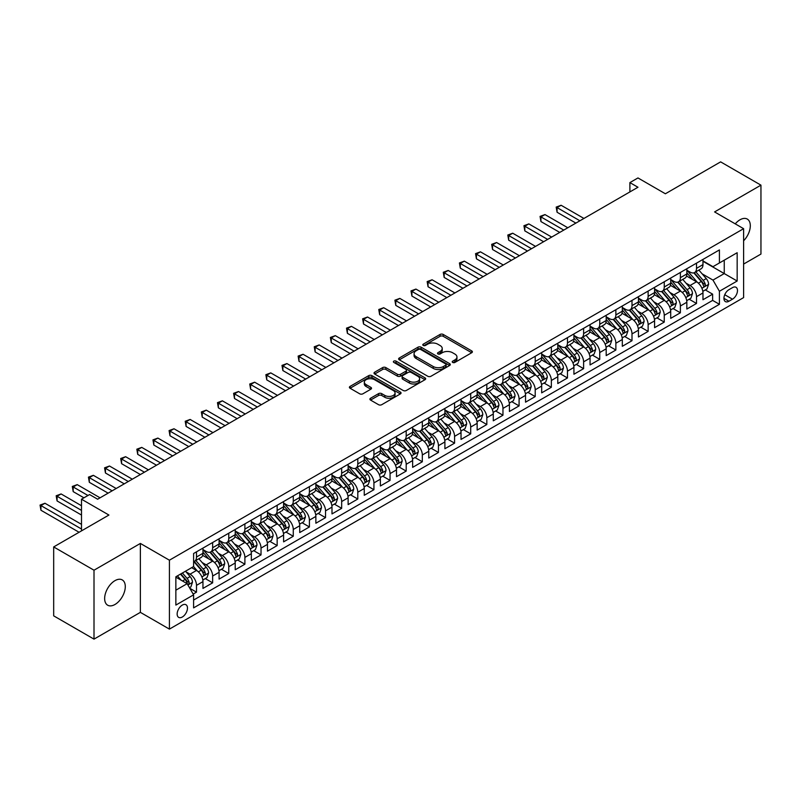 <?xml version="1.0" encoding="UTF-8"?>
<svg xmlns="http://www.w3.org/2000/svg" width="801" height="801" viewBox="0 0 801 801"><rect width="100%" height="100%" fill="white"/><g stroke="black" fill="none" stroke-linecap="round" stroke-linejoin="round"><path stroke-width="1.2" d="M452.685 362.442A1.572 0.901 0 0 0 454.898 362.442L471.719 352.73A2.243 1.292 0 0 0 472.38 351.809A2.243 1.292 0 0 0 471.719 350.898L443.223 334.448A2.243 1.292 0 0 0 440.059 334.448L423.238 344.16A1.572 0.901 0 0 0 422.778 344.8A1.572 0.901 0 0 0 423.238 345.441A1.572 0.901 0 0 0 425.451 345.441L427.634 344.18A7.169 4.135 0 0 1 437.767 344.18L440.139 345.551A7.169 4.135 0 0 1 442.232 348.475A7.169 4.135 0 0 1 440.139 351.399L437.957 352.66A1.572 0.901 0 0 0 437.496 353.301A1.572 0.901 0 0 0 437.957 353.942A1.572 0.901 0 0 0 440.18 353.942L442.352 352.68A7.169 4.135 0 0 1 452.485 352.68L454.858 354.052A7.169 4.135 0 0 1 456.96 356.976A7.169 4.135 0 0 1 454.858 359.899L452.685 361.161A1.572 0.901 0 0 0 452.225 361.802A1.572 0.901 0 0 0 452.685 362.442L452.685 361.161M114.974 604.485A14.598 8.431 120 0 0 124.505 591.619A14.598 8.431 120 0 0 122.273 579.924A14.598 8.431 120 0 0 114.974 580.645A14.598 8.431 120 0 0 105.432 593.511A14.598 8.431 120 0 0 107.674 605.206A14.598 8.431 120 0 0 114.974 604.485M743.608 240.781A14.598 8.431 120 0 0 747.283 219.073A14.598 8.431 120 0 0 739.984 219.794A14.598 8.431 120 0 0 735.248 223.859M182.308 617.01A7.299 4.215 120 0 0 187.084 610.572A7.299 4.215 120 0 0 185.962 604.725A7.299 4.215 120 0 0 182.308 605.085A7.299 4.215 120 0 0 177.542 611.523A7.299 4.215 120 0 0 178.663 617.371A7.299 4.215 120 0 0 182.308 617.01M370.553 398.247A2.243 1.292 0 0 0 369.902 399.158A2.243 1.292 0 0 0 370.553 400.079L378.553 404.695A2.243 1.292 0 0 0 381.717 404.695L400.4 393.902A2.243 1.292 0 0 0 401.051 392.991A2.243 1.292 0 0 0 400.4 392.079L371.904 375.629A2.243 1.292 0 0 0 368.73 375.629L350.057 386.412A2.243 1.292 0 0 0 349.396 387.324A2.243 1.292 0 0 0 350.057 388.235L359.709 393.812A2.243 1.292 0 0 0 362.873 393.812L370.873 389.196A2.243 1.292 0 0 0 371.524 388.285A2.243 1.292 0 0 0 370.873 387.374L366.087 384.61A5.987 3.454 0 0 1 364.325 382.157A5.987 3.454 0 0 1 368.029 378.963A5.987 3.454 0 0 1 374.548 379.714L393.311 390.548A5.987 3.454 0 0 1 395.063 392.991A5.987 3.454 0 0 1 391.369 396.185A5.987 3.454 0 0 1 384.84 395.434L381.717 393.631A2.243 1.292 0 0 0 378.553 393.631L370.553 398.247L370.553 400.079L378.553 395.494L378.553 393.631M743.608 264.08L760.95 254.067L760.95 185.151L720.63 161.872L665.381 193.772L637.966 177.942L629.896 182.598L637.966 187.254L97.632 499.213L89.572 494.557L81.502 499.213L81.502 530.873M94.007 570.212L94.007 639.128L140.375 612.354L140.375 543.438L94.007 570.212L53.677 546.933L108.926 515.043L81.502 499.213M140.375 543.438L169.411 560.199L743.608 228.685L743.608 297.602L169.411 629.115L169.411 560.199M760.95 185.151L714.582 211.925L743.608 228.685M427.784 376.27A2.243 1.292 0 0 0 430.958 376.27L449.631 365.476A2.243 1.292 0 0 0 450.292 364.565A2.243 1.292 0 0 0 449.631 363.654L421.136 347.193A2.243 1.292 0 0 0 417.972 347.193L399.288 357.987A2.243 1.292 0 0 0 398.638 358.898A2.243 1.292 0 0 0 399.288 359.809L427.784 376.27M394.452 362.783A1.572 0.901 0 0 1 396.044 363.003L396.044 361.141L425.021 377.862A2.243 1.292 0 0 1 425.671 378.783A2.243 1.292 0 0 1 425.021 379.694L406.337 390.477A2.243 1.292 0 0 1 403.173 390.477L374.668 374.027L374.668 372.195A2.243 1.292 0 0 0 374.017 373.116A2.243 1.292 0 0 0 374.668 374.027M374.668 372.195L382.668 367.579A2.243 1.292 0 0 1 385.832 367.579L397.386 374.257A2.243 1.292 0 0 0 400.56 374.257L405.857 371.193A2.243 1.292 0 0 0 406.518 370.282A2.243 1.292 0 0 0 405.857 369.361L393.832 362.412A1.572 0.901 0 0 1 393.371 361.782A1.572 0.901 0 0 1 394.332 360.941A1.572 0.901 0 0 1 396.044 361.141M94.007 639.128L53.677 615.849L53.677 546.933M193.161 594.082L196.505 592.149L189.807 588.284M186.002 571.834L190.057 574.177A9.121 5.267 60 0 1 196.505 585.351L202.953 581.626L202.953 588.425L212.635 582.838L205.296 578.592M202.132 562.522L206.177 564.855A9.121 5.267 60 0 1 212.635 576.039L219.084 572.314L219.084 579.103L228.766 573.516L221.426 569.281M218.262 553.211L222.308 555.544A9.121 5.267 60 0 1 228.766 566.728L235.214 562.993L235.214 569.791L244.896 564.204L237.557 559.969M234.393 543.899L238.438 546.232A9.121 5.267 60 0 1 244.896 557.406L251.344 553.681L251.344 560.48L261.026 554.893L253.687 550.657M250.523 534.587L254.568 536.92A9.121 5.267 60 0 1 261.026 548.094L267.474 544.37L267.474 551.168L277.156 545.581L269.817 541.346M266.653 525.276L270.698 527.609A9.121 5.267 60 0 1 277.156 538.783L283.604 535.058L283.604 541.856L293.276 536.269L285.937 532.034M282.783 515.964L286.828 518.297A9.121 5.267 60 0 1 293.276 529.471L299.734 525.746L299.734 532.545L309.406 526.958L302.067 522.723M298.913 506.653L302.958 508.985A9.121 5.267 60 0 1 309.406 520.159L315.864 516.435L315.864 523.233L325.536 517.646L318.197 513.411M315.033 497.341L319.088 499.674A9.121 5.267 60 0 1 325.536 510.848L331.994 507.123L331.994 513.922L341.667 508.335L334.327 504.099M331.163 488.029L335.219 490.362A9.121 5.267 60 0 1 341.667 501.536L348.125 497.811L348.125 504.61L357.797 499.023L350.458 494.788M347.294 478.708L351.349 481.051A9.121 5.267 60 0 1 357.797 492.225L364.245 488.5L364.245 495.298L373.927 489.711L366.588 485.476M363.424 469.396L367.479 471.739A9.121 5.267 60 0 1 373.927 482.913L380.375 479.188L380.375 485.987L390.057 480.4L382.718 476.164M379.554 460.084L383.609 462.427A9.121 5.267 60 0 1 390.057 473.601L396.505 469.877L396.505 476.675L406.187 471.088L398.848 466.853M395.684 450.773L399.729 453.116A9.121 5.267 60 0 1 406.187 464.29L412.635 460.565L412.635 467.363L422.317 461.776L414.978 457.541M411.814 441.461L415.859 443.804A9.121 5.267 60 0 1 422.317 454.978L428.765 451.253L428.765 458.052L438.447 452.465L431.108 448.23M427.944 432.15L431.989 434.492A9.121 5.267 60 0 1 438.447 445.666L444.895 441.942L444.895 448.74L454.578 443.153L447.238 438.918M444.074 422.838L448.119 425.181A9.121 5.267 60 0 1 454.578 436.355L461.026 432.63L461.026 439.429L470.708 433.842L463.368 429.596M460.205 413.526L464.25 415.869A9.121 5.267 60 0 1 470.708 427.043L477.156 423.318L477.156 430.117L486.828 424.53L479.489 420.285M476.335 404.215L480.38 406.558A9.121 5.267 60 0 1 486.828 417.732L493.286 414.007L493.286 420.805L502.958 415.218L495.619 410.973M492.465 394.903L496.51 397.236A9.121 5.267 60 0 1 502.958 408.42L509.416 404.695L509.416 411.484L519.088 405.897L511.749 401.661M508.585 385.591L512.64 387.924A9.121 5.267 60 0 1 519.088 399.108L525.546 395.374L525.546 402.172L535.218 396.585L527.879 392.35M524.715 376.28L528.77 378.613A9.121 5.267 60 0 1 535.218 389.787L541.676 386.062L541.676 392.86L551.348 387.273L544.009 383.038M540.845 366.968L544.9 369.301A9.121 5.267 60 0 1 551.348 380.475L557.796 376.75L557.796 383.549L567.478 377.962L560.139 373.727M556.975 357.657L561.03 359.989A9.121 5.267 60 0 1 567.478 371.163L573.927 367.439L573.927 374.237L583.609 368.65L576.269 364.415M573.105 348.345L577.161 350.678A9.121 5.267 60 0 1 583.609 361.852L590.057 358.127L590.057 364.926L599.739 359.339L592.4 355.103M589.236 339.033L593.291 341.366A9.121 5.267 60 0 1 599.739 352.54L606.187 348.815L606.187 355.614L615.869 350.027L608.53 345.792M605.366 329.722L609.411 332.055A9.121 5.267 60 0 1 615.869 343.228L622.317 339.504L622.317 346.302L631.999 340.715L624.66 336.48M621.496 320.41L625.541 322.743A9.121 5.267 60 0 1 631.999 333.917L638.447 330.192L638.447 336.991L648.129 331.404L640.79 327.168M637.626 311.088L641.671 313.431A9.121 5.267 60 0 1 648.129 324.605L654.577 320.881L654.577 327.679L664.259 322.092L656.92 317.857M653.756 301.777L657.801 304.12A9.121 5.267 60 0 1 664.259 315.294L670.707 311.569L670.707 318.367L680.379 312.78L673.04 308.545M669.886 292.465L673.931 294.808A9.121 5.267 60 0 1 680.379 305.982L686.837 302.257L686.837 309.056L696.51 303.469L696.51 296.67A9.121 5.267 -120 0 0 690.062 285.496L686.016 283.154M689.17 299.234L696.51 303.469M202.953 581.626A9.121 5.267 -120 0 0 196.505 570.452L191.669 567.649M219.084 572.314A9.121 5.267 -120 0 0 212.635 561.131L202.663 555.373M235.214 562.993A9.121 5.267 -120 0 0 228.766 551.819L218.793 546.062M251.344 553.681A9.121 5.267 -120 0 0 244.896 542.507L234.913 536.75M267.474 544.37A9.121 5.267 -120 0 0 261.026 533.196L251.043 527.438M283.604 535.058A9.121 5.267 -120 0 0 277.156 523.884L267.174 518.127M299.734 525.746A9.121 5.267 -120 0 0 293.276 514.572L283.304 508.815M315.864 516.435A9.121 5.267 -120 0 0 309.406 505.261L299.434 499.504M331.994 507.123A9.121 5.267 -120 0 0 325.536 495.949L315.564 490.192M348.125 497.811A9.121 5.267 -120 0 0 341.667 486.638L331.694 480.88M364.245 488.5A9.121 5.267 -120 0 0 357.797 477.326L347.824 471.569M380.375 479.188A9.121 5.267 -120 0 0 373.927 468.014L363.954 462.257M396.505 469.877A9.121 5.267 -120 0 0 390.057 458.703L380.085 452.945M412.635 460.565A9.121 5.267 -120 0 0 406.187 449.391L396.215 443.634M428.765 451.253A9.121 5.267 -120 0 0 422.317 440.079L412.345 434.322M444.895 441.942A9.121 5.267 -120 0 0 438.447 430.768L428.465 425.011M461.026 432.63A9.121 5.267 -120 0 0 454.578 421.456L444.595 415.689M477.156 423.318A9.121 5.267 -120 0 0 470.708 412.145L460.725 406.377M493.286 414.007A9.121 5.267 -120 0 0 486.828 402.833L476.855 397.066M509.416 404.695A9.121 5.267 -120 0 0 502.958 393.511L492.985 387.754M525.546 395.374A9.121 5.267 -120 0 0 519.088 384.2L509.116 378.442M541.676 386.062A9.121 5.267 -120 0 0 535.218 374.888L525.246 369.131M557.796 376.75A9.121 5.267 -120 0 0 551.348 365.576L541.376 359.819M573.927 367.439A9.121 5.267 -120 0 0 567.478 356.265L557.506 350.508M590.057 358.127A9.121 5.267 -120 0 0 583.609 346.953L573.636 341.196M606.187 348.815A9.121 5.267 -120 0 0 599.739 337.642L589.766 331.884M622.317 339.504A9.121 5.267 -120 0 0 615.869 328.33L605.896 322.573M638.447 330.192A9.121 5.267 -120 0 0 631.999 319.018L622.017 313.261M654.577 320.881A9.121 5.267 -120 0 0 648.129 309.707L638.147 303.949M670.707 311.569A9.121 5.267 -120 0 0 664.259 300.395L654.277 294.638M686.837 302.257A9.121 5.267 -120 0 0 680.379 291.083L670.407 285.326M732.484 287.639L728.93 289.682A7.069 4.085 120 0 0 724.314 295.919A7.069 4.085 120 0 0 725.396 301.587A7.069 4.085 120 0 0 728.93 301.236L732.484 299.184A7.069 4.085 120 0 0 737.1 292.956A7.069 4.085 120 0 0 736.019 287.289A7.069 4.085 120 0 0 732.484 287.639M175.86 590.187L187.154 583.669L193.602 594.843L193.602 607.879L719.418 304.31L719.418 291.264L712.97 280.09L702.137 273.842M193.602 594.843L175.86 605.085L175.86 576.78L193.602 566.537L193.602 553.501L719.418 249.922L719.418 262.958L737.16 252.715L737.16 281.021L719.418 291.264M202.953 549.586L206.177 551.448A9.121 5.267 60 0 0 210.743 551.899L217.191 548.174A9.121 5.267 -120 0 0 219.084 543.999L219.084 538.783M219.084 540.274L222.308 542.137A9.121 5.267 60 0 0 226.873 542.587L233.321 538.863A9.121 5.267 -120 0 0 235.214 534.688L235.214 529.471M235.214 530.963L238.438 532.825A9.121 5.267 60 0 0 243.003 533.276L249.451 529.551A9.121 5.267 -120 0 0 251.344 525.376L251.344 520.159M251.344 521.651L254.568 523.514A9.121 5.267 60 0 0 259.134 523.964L265.582 520.239A9.121 5.267 -120 0 0 267.474 516.064L267.474 510.848M267.474 512.34L270.698 514.202A9.121 5.267 60 0 0 275.264 514.653L281.712 510.928A9.121 5.267 -120 0 0 283.604 506.753L283.604 501.536M283.604 503.028L286.828 504.89A9.121 5.267 60 0 0 291.394 505.341L297.842 501.616A9.121 5.267 -120 0 0 299.734 497.441L299.734 492.225M299.734 493.716L302.958 495.579A9.121 5.267 60 0 0 307.524 496.029L313.972 492.305A9.121 5.267 -120 0 0 315.864 488.129L315.864 482.913M315.864 484.405L319.088 486.267A9.121 5.267 60 0 0 323.654 486.718L330.102 482.993A9.121 5.267 -120 0 0 331.994 478.818L331.994 473.601M331.994 475.093L335.219 476.955A9.121 5.267 60 0 0 339.774 477.406L346.232 473.681A9.121 5.267 -120 0 0 348.125 469.506L348.125 464.29M348.125 465.781L351.349 467.644A9.121 5.267 60 0 0 355.904 468.094L362.362 464.37A9.121 5.267 -120 0 0 364.245 460.195L364.245 454.978M364.245 456.47L367.479 458.332A9.121 5.267 60 0 0 372.034 458.783L378.493 455.058A9.121 5.267 -120 0 0 380.375 450.883L380.375 445.666M380.375 447.158L383.609 449.021A9.121 5.267 60 0 0 388.165 449.471L394.623 445.746A9.121 5.267 -120 0 0 396.505 441.571L396.505 436.355M396.505 437.847L399.729 439.709A9.121 5.267 60 0 0 404.295 440.16L410.743 436.435A9.121 5.267 -120 0 0 412.635 432.25L412.635 427.043M412.635 428.525L415.859 430.387A9.121 5.267 60 0 0 420.425 430.848L426.873 427.123A9.121 5.267 -120 0 0 428.765 422.938L428.765 417.732M428.765 419.213L431.989 421.076A9.121 5.267 60 0 0 436.555 421.536L443.003 417.812A9.121 5.267 -120 0 0 444.895 413.626L444.895 408.42M444.895 409.902L448.119 411.764A9.121 5.267 60 0 0 452.685 412.215L459.133 408.49A9.121 5.267 -120 0 0 461.026 404.315L461.026 399.098M461.026 400.59L464.25 402.452A9.121 5.267 60 0 0 468.815 402.903L475.263 399.178A9.121 5.267 -120 0 0 477.156 395.003L477.156 389.787M477.156 391.278L480.38 393.141A9.121 5.267 60 0 0 484.945 393.591L491.393 389.867A9.121 5.267 -120 0 0 493.286 385.692L493.286 380.475M493.286 381.967L496.51 383.829A9.121 5.267 60 0 0 501.076 384.28L507.524 380.555A9.121 5.267 -120 0 0 509.416 376.38L509.416 371.163M509.416 372.655L512.64 374.518A9.121 5.267 60 0 0 517.206 374.968L523.654 371.243A9.121 5.267 -120 0 0 525.546 367.068L525.546 361.852M525.546 363.344L528.77 365.206A9.121 5.267 60 0 0 533.326 365.656L539.784 361.932A9.121 5.267 -120 0 0 541.676 357.757L541.676 352.54M541.676 354.032L544.9 355.894A9.121 5.267 60 0 0 549.456 356.345L555.914 352.62A9.121 5.267 -120 0 0 557.796 348.445L557.796 343.228M557.796 344.72L561.03 346.583A9.121 5.267 60 0 0 565.586 347.033L572.044 343.309A9.121 5.267 -120 0 0 573.927 339.133L573.927 333.917M573.927 335.409L577.161 337.271A9.121 5.267 60 0 0 581.716 337.722L588.174 333.997A9.121 5.267 -120 0 0 590.057 329.822L590.057 324.605M590.057 326.097L593.291 327.959A9.121 5.267 60 0 0 597.846 328.41L604.304 324.685A9.121 5.267 -120 0 0 606.187 320.51L606.187 315.294M606.187 316.785L609.411 318.648A9.121 5.267 60 0 0 613.977 319.098L620.425 315.374A9.121 5.267 -120 0 0 622.317 311.199L622.317 305.982M622.317 307.474L625.541 309.336A9.121 5.267 60 0 0 630.107 309.787L636.555 306.062A9.121 5.267 -120 0 0 638.447 301.887L638.447 296.67M638.447 298.162L641.671 300.025A9.121 5.267 60 0 0 646.237 300.475L652.685 296.75A9.121 5.267 -120 0 0 654.577 292.575L654.577 287.359M654.577 288.851L657.801 290.713A9.121 5.267 60 0 0 662.367 291.163L668.815 287.439A9.121 5.267 -120 0 0 670.707 283.264L670.707 278.047M670.707 279.539L673.931 281.401A9.121 5.267 60 0 0 678.497 281.852L684.945 278.127A9.121 5.267 -120 0 0 686.837 273.952L686.837 268.735M193.602 600.059L712.64 300.395L712.64 294.157L702.968 299.744L702.968 292.946A9.121 5.267 -120 0 0 696.51 281.772L686.537 276.015M686.837 270.227L690.062 272.09A9.121 5.267 -120 0 0 694.627 272.54A9.121 5.267 -120 0 0 696.51 268.355L696.51 263.149M694.627 272.54L701.075 268.816A9.121 5.267 -120 0 0 702.968 264.63L702.968 259.424M196.505 551.819L196.505 557.035A9.121 5.267 60 0 1 194.613 561.211A9.121 5.267 60 0 1 193.602 561.581M194.613 561.211L201.071 557.486A9.121 5.267 -120 0 0 202.953 553.311L202.953 548.094M212.635 542.507L212.635 547.724A9.121 5.267 60 0 1 210.743 551.899M228.766 533.196L228.766 538.412A9.121 5.267 60 0 1 226.873 542.587M244.896 523.884L244.896 529.101A9.121 5.267 60 0 1 243.003 533.276M261.026 514.572L261.026 519.789A9.121 5.267 60 0 1 259.134 523.964M277.156 505.261L277.156 510.477A9.121 5.267 60 0 1 275.264 514.653M293.276 495.949L293.276 501.166A9.121 5.267 60 0 1 291.394 505.341M309.406 486.638L309.406 491.854A9.121 5.267 60 0 1 307.524 496.029M325.536 477.326L325.536 482.542A9.121 5.267 60 0 1 323.654 486.718M341.667 468.014L341.667 473.231A9.121 5.267 60 0 1 339.774 477.406M357.797 458.703L357.797 463.919A9.121 5.267 60 0 1 355.904 468.094M373.927 449.391L373.927 454.608A9.121 5.267 60 0 1 372.034 458.783M390.057 440.079L390.057 445.296A9.121 5.267 60 0 1 388.165 449.471M406.187 430.768L406.187 435.974A9.121 5.267 60 0 1 404.295 440.16M422.317 421.456L422.317 426.663A9.121 5.267 60 0 1 420.425 430.848M438.447 412.145L438.447 417.351A9.121 5.267 60 0 1 436.555 421.536M454.578 402.823L454.578 408.039A9.121 5.267 60 0 1 452.685 412.215M470.708 393.511L470.708 398.728A9.121 5.267 60 0 1 468.815 402.903M486.828 384.2L486.828 389.416A9.121 5.267 60 0 1 484.945 393.591M502.958 374.888L502.958 380.105A9.121 5.267 60 0 1 501.076 384.28M519.088 365.576L519.088 370.793A9.121 5.267 60 0 1 517.206 374.968M535.218 356.265L535.218 361.481A9.121 5.267 60 0 1 533.326 365.656M551.348 346.953L551.348 352.17A9.121 5.267 60 0 1 549.456 356.345M567.478 337.642L567.478 342.858A9.121 5.267 60 0 1 565.586 347.033M583.609 328.33L583.609 333.546A9.121 5.267 60 0 1 581.716 337.722M599.739 319.018L599.739 324.235A9.121 5.267 60 0 1 597.846 328.41M615.869 309.707L615.869 314.923A9.121 5.267 60 0 1 613.977 319.098M631.999 300.395L631.999 305.612A9.121 5.267 60 0 1 630.107 309.787M648.129 291.083L648.129 296.3A9.121 5.267 60 0 1 646.237 300.475M664.259 281.772L664.259 286.988A9.121 5.267 60 0 1 662.367 291.163M680.379 272.46L680.379 277.677A9.121 5.267 60 0 1 678.497 281.852M680.379 305.982L680.379 312.78M664.259 315.294L664.259 322.092M648.129 324.605L648.129 331.404M631.999 333.917L631.999 340.715M615.869 343.228L615.869 350.027M599.739 352.54L599.739 359.339M583.609 361.852L583.609 368.65M567.478 371.163L567.478 377.962M551.348 380.475L551.348 387.273M535.218 389.787L535.218 396.585M519.088 399.108L519.088 405.897M502.958 408.42L502.958 415.218M486.828 417.732L486.828 424.53M470.708 427.043L470.708 433.842M454.578 436.355L454.578 443.153M438.447 445.666L438.447 452.465M422.317 454.978L422.317 461.776M406.187 464.29L406.187 471.088M390.057 473.601L390.057 480.4M373.927 482.913L373.927 489.711M357.797 492.225L357.797 499.023M341.667 501.536L341.667 508.335M325.536 510.848L325.536 517.646M309.406 520.159L309.406 526.958M293.276 529.471L293.276 536.269M277.156 538.783L277.156 545.581M261.026 548.094L261.026 554.893M244.896 557.406L244.896 564.204M228.766 566.728L228.766 573.516M212.635 576.039L212.635 582.838M196.505 585.351L196.505 592.149M187.154 583.669L175.86 577.151M712.97 280.09L724.254 273.572L724.254 260.165L737.16 252.715M702.968 261.286L737.16 281.021M702.968 260.906L712.97 266.683L719.418 262.958M140.375 612.354L169.411 629.115M629.896 182.598L629.896 191.91M705.301 289.922L712.64 294.157M712.64 300.395L719.418 304.31M453.306 362.663L454.858 361.762A7.169 4.135 0 0 0 456.96 358.838L456.96 356.976M442.232 348.475L442.232 350.337A7.169 4.135 0 0 1 440.139 353.261L438.588 354.162M471.689 352.74L443.223 336.31A2.243 1.292 0 0 0 440.059 336.31L423.859 345.662M449.601 365.496L421.136 349.056A2.243 1.292 0 0 0 417.972 349.056L399.319 359.829M445.676 365.206A1.572 0.901 0 0 0 446.137 364.565A1.572 0.901 0 0 0 445.676 363.924L420.665 349.486A1.572 0.901 0 0 0 418.442 349.486L416.15 350.808A7.169 4.135 0 0 0 414.057 353.732A7.169 4.135 0 0 0 416.15 356.655L433.251 366.528A7.169 4.135 0 0 0 443.384 366.528L445.676 365.206L445.676 367.068A1.572 0.901 0 0 0 446.137 366.427L446.137 364.565M414.057 353.732L414.057 355.594A7.169 4.135 0 0 0 416.15 358.518L416.15 356.655M445.676 367.068L443.384 368.39A7.169 4.135 0 0 1 433.251 368.39L416.15 358.518M374.698 374.047L382.668 369.441L382.668 367.579M406.518 370.282L406.518 372.145A2.243 1.292 0 0 1 405.857 373.056L400.56 376.12A2.243 1.292 0 0 1 397.386 376.12L385.832 369.441A2.243 1.292 0 0 0 382.668 369.441M396.044 363.003L424.991 379.714M409.381 381.176A5.987 3.454 0 0 0 415.909 381.927A5.987 3.454 0 0 0 419.604 378.733A5.987 3.454 0 0 0 417.852 376.29L411.243 372.475A2.243 1.292 0 0 0 408.079 372.475L402.773 375.529A2.243 1.292 0 0 0 402.122 376.45A2.243 1.292 0 0 0 402.773 377.361L409.381 381.176L409.381 383.038A5.987 3.454 0 0 0 415.909 383.789A5.987 3.454 0 0 0 419.604 380.595L419.604 378.733M402.122 376.45L402.122 378.312A2.243 1.292 0 0 0 402.773 379.223L402.773 377.361M409.381 383.038L402.773 379.223M395.063 392.991L395.063 394.853A5.987 3.454 0 0 1 391.369 398.047A5.987 3.454 0 0 1 384.84 397.296L381.717 395.494A2.243 1.292 0 0 0 378.553 395.494M364.325 382.157L364.325 384.019A5.987 3.454 0 0 0 366.087 386.472L366.087 384.61M370.843 389.216L366.087 386.472M400.37 393.922L371.904 377.491A2.243 1.292 0 0 0 368.73 377.491L350.087 388.255M702.827 291.344L706.993 288.941L708.605 284.285A6.048 3.494 -120 0 0 706.252 278.608L698.883 270.077M697.411 282.363L688.67 272.24A17.452 10.073 -120 0 0 686.837 270.317M692.615 279.519L687.729 273.862A14.488 8.36 -120 0 0 686.837 272.891M583.929 218.443L561.111 205.266L557.075 207.599L557.075 212.255L575.869 223.099M693.806 272.861L701.255 281.491A6.048 3.494 60 0 1 703.408 285.657C704.319 286.878 704.96 286.498 705.351 284.545A6.048 3.494 -120 0 0 703.188 280.38L695.819 271.849M694.237 272.72L702.247 282.002A3.084 1.782 60 0 1 703.028 283.204L705.351 284.545M703.408 285.657L703.849 286.378M557.075 212.255L556.184 207.089L579.894 220.776M556.184 207.089L561.111 205.266M686.697 300.655L690.873 298.252L692.485 293.597A6.048 3.494 -120 0 0 690.122 287.919L682.752 279.389M681.281 291.674L672.54 281.551A17.452 10.073 -120 0 0 670.707 279.639M676.485 288.831L671.598 283.174A14.488 8.36 -120 0 0 670.707 282.202M567.799 227.754L544.98 214.578L540.945 216.911L540.945 221.567L559.739 232.41M677.676 282.172L685.125 290.803A6.048 3.494 60 0 1 687.278 294.968C688.189 296.19 688.84 295.809 689.22 293.857A6.048 3.494 -120 0 0 687.058 289.692L679.689 281.161M678.107 282.032L686.117 291.314A3.084 1.782 60 0 1 686.898 292.515L689.22 293.857M687.278 294.968L687.719 295.689M540.945 221.567L540.054 216.4L563.764 230.087M540.054 216.4L544.98 214.578M670.567 309.967L674.742 307.564L676.354 302.908A6.048 3.494 -120 0 0 674.001 297.231L666.632 288.7M665.15 300.986L656.409 290.863A17.452 10.073 -120 0 0 654.577 288.951M660.354 298.142L655.468 292.485A14.488 8.36 -120 0 0 654.577 291.514M551.669 237.076L528.85 223.9L524.815 226.222L524.815 230.878L543.609 241.732M661.546 291.494L668.995 300.115A6.048 3.494 60 0 1 671.148 304.28C672.059 305.501 672.71 305.131 673.09 303.168A6.048 3.494 -120 0 0 670.928 299.003L663.558 290.473M661.976 291.344L669.986 300.625A3.084 1.782 60 0 1 670.767 301.827L673.09 303.168M671.148 304.28L671.588 305.001M524.815 230.878L523.934 225.712L547.644 239.399M523.934 225.712L528.85 223.9M654.437 319.279L658.612 316.876L660.224 312.22A6.048 3.494 -120 0 0 657.871 306.543L650.502 298.012M649.02 310.297L640.279 300.175A17.452 10.073 -120 0 0 638.447 298.262M644.224 307.454L639.338 301.797A14.488 8.36 -120 0 0 638.447 300.826M535.539 246.388L512.72 233.211L508.685 235.534L508.685 240.19L527.479 251.043M645.416 300.806L652.865 309.436A6.048 3.494 60 0 1 655.028 313.591C655.929 314.813 656.58 314.443 656.96 312.48A6.048 3.494 -120 0 0 654.807 308.315L647.438 299.784M645.856 300.665L653.866 309.937A3.084 1.782 60 0 1 654.637 311.138L656.96 312.48M655.028 313.591L655.458 314.312M508.685 240.19L507.804 235.023L531.514 248.71M507.804 235.023L512.72 233.211M638.317 328.6L642.482 326.187L644.094 321.531A6.048 3.494 -120 0 0 641.741 315.854L634.372 307.324M632.89 319.609L624.149 309.486A17.452 10.073 -120 0 0 622.317 307.574M628.104 316.765L623.208 311.108A14.488 8.36 -120 0 0 622.317 310.137M519.408 255.699L496.59 242.523L492.555 244.846L492.555 249.501L511.348 260.355M629.286 310.117L636.735 318.748A6.048 3.494 60 0 1 638.898 322.903C639.799 324.125 640.45 323.754 640.83 321.792A6.048 3.494 -120 0 0 638.677 317.627L631.308 309.096M629.726 309.977L637.736 319.249A3.084 1.782 60 0 1 638.507 320.45L640.83 321.792M638.898 322.903L639.338 323.624M492.555 249.501L491.674 244.335L515.383 258.022M491.674 244.335L496.59 242.523M622.187 337.912L626.352 335.499L627.964 330.843A6.048 3.494 -120 0 0 625.611 325.166L618.242 316.635M616.76 328.921L608.019 318.798A17.452 10.073 -120 0 0 606.187 316.886M611.974 326.077L607.078 320.42A14.488 8.36 -120 0 0 606.187 319.449M503.288 265.011L480.46 251.834L476.425 254.157L476.425 258.813L495.218 269.667M613.155 319.429L620.605 328.06A6.048 3.494 60 0 1 622.767 332.225C623.669 333.436 624.319 333.066 624.7 331.103A6.048 3.494 -120 0 0 622.547 326.938L615.178 318.408M613.596 319.289L621.606 328.56A3.084 1.782 60 0 1 622.377 329.762L624.7 331.103M622.767 332.225L623.208 332.936M476.425 258.813L475.544 253.647L499.253 267.334M475.544 253.647L480.46 251.834M606.057 347.223L610.222 344.81L611.834 340.155A6.048 3.494 -120 0 0 609.481 334.478L602.112 325.947M600.63 338.232L591.899 328.11A17.452 10.073 -120 0 0 590.057 326.197M595.844 335.389L590.948 329.732A14.488 8.36 -120 0 0 590.057 328.76M487.158 274.322L464.33 261.146L460.295 263.469L460.295 268.125L479.088 278.978M597.025 328.74L604.485 337.371A6.048 3.494 60 0 1 606.637 341.536C607.538 342.748 608.189 342.377 608.57 340.415A6.048 3.494 -120 0 0 606.417 336.25L599.048 327.719M597.466 328.6L605.476 337.872A3.084 1.782 60 0 1 606.247 339.073L608.57 340.415M606.637 341.536L607.078 342.247M460.295 268.125L459.414 262.958L483.123 276.645M459.414 262.958L464.33 261.146M589.926 356.535L594.092 354.122L595.704 349.466A6.048 3.494 -120 0 0 593.351 343.789L585.982 335.259M584.5 347.544L575.769 337.421A17.452 10.073 -120 0 0 573.927 335.509M579.714 344.7L574.828 339.043A14.488 8.36 -120 0 0 573.927 338.072M471.028 283.634L448.2 270.458L444.175 272.781L444.175 277.436L462.958 288.29M580.895 338.052L588.355 346.683A6.048 3.494 60 0 1 590.507 350.848C591.418 352.06 592.059 351.689 592.44 349.727A6.048 3.494 -120 0 0 590.287 345.561L582.918 337.031M581.336 337.912L589.346 347.183A3.084 1.782 60 0 1 590.117 348.385L592.44 349.727M590.507 350.848L590.948 351.559M444.175 277.436L443.283 272.27L466.993 285.957M443.283 272.27L448.2 270.458M573.796 365.847L577.962 363.434L579.574 358.778A6.048 3.494 -120 0 0 577.221 353.101L569.851 344.57M568.38 356.856L559.639 346.743A17.452 10.073 -120 0 0 557.796 344.82M563.584 354.022L558.697 348.355A14.488 8.36 -120 0 0 557.796 347.384M454.898 292.946L432.069 279.769L428.044 282.092L428.044 286.748L446.828 297.602M564.765 347.364L572.224 355.994A6.048 3.494 60 0 1 574.377 360.16C575.288 361.371 575.929 361.001 576.309 359.038A6.048 3.494 -120 0 0 574.157 354.873L566.788 346.342M565.206 347.223L573.216 356.495A3.084 1.782 60 0 1 573.987 357.697L576.309 359.038M574.377 360.16L574.818 360.871M428.044 286.748L427.153 281.582L450.863 295.269M427.153 281.582L432.069 279.769M557.666 375.158L561.831 372.745L563.443 368.09A6.048 3.494 -120 0 0 561.09 362.422L553.721 353.882M552.249 366.167L543.509 356.055A17.452 10.073 -120 0 0 541.676 354.132M547.453 363.334L542.567 357.667A14.488 8.36 -120 0 0 541.676 356.695M438.768 302.257L415.939 289.081L411.914 291.404L411.914 296.06L430.698 306.913M548.635 356.675L556.094 365.306A6.048 3.494 60 0 1 558.247 369.471C559.158 370.683 559.799 370.312 560.179 368.35A6.048 3.494 -120 0 0 558.027 364.185L550.657 355.654M549.075 356.535L557.085 365.807A3.084 1.782 60 0 1 557.866 367.008L560.179 368.35M558.247 369.471L558.687 370.182M411.914 296.06L411.023 290.893L434.733 304.58M411.023 290.893L415.939 289.081M541.536 384.47L545.701 382.067L547.313 377.401A6.048 3.494 -120 0 0 544.96 371.734L537.591 363.193M536.119 375.479L527.378 365.366A17.452 10.073 -120 0 0 525.546 363.444M531.323 372.645L526.437 366.978A14.488 8.36 -120 0 0 525.546 366.007M422.638 311.569L399.819 298.393L395.784 300.715L395.784 305.381L414.568 316.225M532.505 365.987L539.964 374.618A6.048 3.494 60 0 1 542.117 378.783C543.028 379.994 543.669 379.624 544.049 377.661A6.048 3.494 -120 0 0 541.897 373.496L534.527 364.966M532.945 365.847L540.955 375.118A3.084 1.782 60 0 1 541.736 376.32L544.049 377.661M542.117 378.783L542.557 379.494M395.784 305.381L394.893 300.205L418.603 313.892M394.893 300.205L399.819 298.393M525.406 393.782L529.571 391.379L531.183 386.713A6.048 3.494 -120 0 0 528.83 381.046L521.461 372.505M519.989 384.79L511.248 374.678A17.452 10.073 -120 0 0 509.416 372.755M515.193 381.957L510.307 376.29A14.488 8.36 -120 0 0 509.416 375.319M406.507 320.881L383.689 307.704L379.654 310.037L379.654 314.693L398.447 325.536M516.375 375.299L523.834 383.929A6.048 3.494 60 0 1 525.987 388.095C526.898 389.306 527.539 388.936 527.919 386.973A6.048 3.494 -120 0 0 525.766 382.808L518.397 374.277M516.815 375.158L524.825 384.43A3.084 1.782 60 0 1 525.606 385.631L527.919 386.973M525.987 388.095L526.427 388.805M379.654 314.693L378.763 309.516L402.472 323.214M378.763 309.516L383.689 307.704M509.276 403.093L513.441 400.69L515.053 396.034A6.048 3.494 -120 0 0 512.7 390.357L505.331 381.827M503.859 394.102L495.118 383.989A17.452 10.073 -120 0 0 493.286 382.067M499.063 391.268L494.177 385.601A14.488 8.36 -120 0 0 493.286 384.63M390.377 330.192L367.559 317.016L363.524 319.349L363.524 324.005L382.317 334.848M500.255 384.61L507.704 393.241A6.048 3.494 60 0 1 509.857 397.406C510.768 398.618 511.408 398.247 511.799 396.285A6.048 3.494 -120 0 0 509.636 392.12L502.267 383.589M500.685 384.47L508.695 393.742A3.084 1.782 60 0 1 509.476 394.943L511.799 396.285M509.857 397.406L510.297 398.117M363.524 324.005L362.633 318.828L386.342 332.525M362.633 318.828L367.559 317.016M493.146 412.405L497.321 410.002L498.933 405.346A6.048 3.494 -120 0 0 496.57 399.669L489.201 391.138M487.729 403.414L478.988 393.301A17.452 10.073 -120 0 0 477.156 391.379M482.933 400.58L478.047 394.923A14.488 8.36 -120 0 0 477.156 393.942M374.247 339.504L351.429 326.327L347.394 328.66L347.394 333.316L366.187 344.16M484.124 393.922L491.574 402.553A6.048 3.494 60 0 1 493.726 406.718C494.638 407.929 495.278 407.559 495.669 405.596A6.048 3.494 -120 0 0 493.506 401.431L486.137 392.901M484.555 393.782L492.565 403.053A3.084 1.782 60 0 1 493.346 404.265L495.669 405.596M493.726 406.718L494.167 407.439M347.394 333.316L346.503 328.14L370.212 341.837M346.503 328.14L351.429 326.327M477.016 421.716L481.191 419.313L482.803 414.658A6.048 3.494 -120 0 0 480.45 408.981L473.081 400.45M471.599 412.725L462.858 402.613A17.452 10.073 -120 0 0 461.026 400.69M466.803 409.892L461.917 404.235A14.488 8.36 -120 0 0 461.026 403.253M358.117 348.815L335.299 335.639L331.264 337.972L331.264 342.628L350.057 353.471M467.994 403.233L475.444 411.864A6.048 3.494 60 0 1 477.596 416.029C478.507 417.241 479.158 416.87 479.539 414.908A6.048 3.494 -120 0 0 477.376 410.753L470.007 402.212M468.425 403.093L476.435 412.365A3.084 1.782 60 0 1 477.216 413.576L479.539 414.908M477.596 416.029L478.037 416.75M331.264 342.628L330.382 337.461L354.092 351.148M330.382 337.461L335.299 335.639M460.885 431.028L465.061 428.625L466.673 423.969A6.048 3.494 -120 0 0 464.32 418.292L456.95 409.762M455.469 422.047L446.728 411.924A17.452 10.073 -120 0 0 444.895 410.002M450.673 419.203L445.787 413.546A14.488 8.36 -120 0 0 444.895 412.565M341.987 358.127L319.168 344.951L315.133 347.284L315.133 351.939L333.927 362.783M451.864 412.545L459.313 421.176A6.048 3.494 60 0 1 461.466 425.341C462.377 426.553 463.028 426.182 463.409 424.22A6.048 3.494 -120 0 0 461.256 420.064L453.887 411.524M452.305 412.405L460.305 421.676A3.084 1.782 60 0 1 461.086 422.888L463.409 424.22M461.466 425.341L461.907 426.062M315.133 351.939L314.252 346.773L337.962 360.46M314.252 346.773L319.168 344.951M444.765 440.34L448.93 437.937L450.542 433.281A6.048 3.494 -120 0 0 448.19 427.604L440.82 419.073M439.338 431.359L430.598 421.236A17.452 10.073 -120 0 0 428.765 419.313M434.542 428.515L429.656 422.858A14.488 8.36 -120 0 0 428.765 421.887M325.857 367.439L303.038 354.262L299.003 356.595L299.003 361.251L317.797 372.095M435.734 421.857L443.183 430.487A6.048 3.494 60 0 1 445.346 434.653C446.247 435.874 446.898 435.494 447.278 433.541A6.048 3.494 -120 0 0 445.126 429.376L437.757 420.835M436.175 421.716L444.185 430.988A3.084 1.782 60 0 1 444.955 432.2L447.278 433.541M445.346 434.653L445.777 435.374M299.003 361.251L298.122 356.085L321.832 369.772M298.122 356.085L303.038 354.262M428.635 449.651L432.8 447.248L434.412 442.593A6.048 3.494 -120 0 0 432.059 436.915L424.69 428.385M423.208 440.67L414.467 430.548A17.452 10.073 -120 0 0 412.635 428.625M418.422 437.827L413.526 432.17A14.488 8.36 -120 0 0 412.635 431.198M309.727 376.75L286.908 363.574L282.873 365.907L282.873 370.563L301.667 381.406M419.604 431.168L427.053 439.799A6.048 3.494 60 0 1 429.216 443.964C430.117 445.186 430.768 444.805 431.148 442.853A6.048 3.494 -120 0 0 428.996 438.688L421.626 430.157M420.044 431.028L428.054 440.3A3.084 1.782 60 0 1 428.825 441.511L431.148 442.853M429.216 443.964L429.656 444.685M282.873 370.563L281.992 365.396L305.702 379.083M281.992 365.396L286.908 363.574M412.505 458.963L416.67 456.56L418.282 451.904A6.048 3.494 -120 0 0 415.929 446.227L408.56 437.696M407.078 449.982L398.337 439.859A17.452 10.073 -120 0 0 396.505 437.937M402.292 447.138L397.396 441.481A14.488 8.36 -120 0 0 396.505 440.51M293.607 386.062L270.778 372.886L266.743 375.218L266.743 379.874L285.536 390.718M403.474 440.48L410.923 449.111A6.048 3.494 60 0 1 413.086 453.276C413.987 454.497 414.638 454.117 415.018 452.165A6.048 3.494 -120 0 0 412.865 447.999L405.496 439.469M403.914 440.34L411.924 449.611A3.084 1.782 60 0 1 412.695 450.823L415.018 452.165M413.086 453.276L413.526 453.997M266.743 379.874L265.862 374.708L289.572 388.395M265.862 374.708L270.778 372.886M396.375 468.275L400.54 465.872L402.152 461.216A6.048 3.494 -120 0 0 399.799 455.539L392.43 447.008M390.948 459.293L382.217 449.171A17.452 10.073 -120 0 0 380.375 447.258M386.162 456.45L381.276 450.793A14.488 8.36 -120 0 0 380.375 449.822M277.476 395.374L254.648 382.197L250.623 384.53L250.623 389.186L269.406 400.029M387.344 449.792L394.803 458.422A6.048 3.494 60 0 1 396.956 462.588C397.867 463.809 398.508 463.429 398.888 461.476A6.048 3.494 -120 0 0 396.735 457.311L389.366 448.78M387.784 449.651L395.794 458.933A3.084 1.782 60 0 1 396.565 460.134L398.888 461.476M396.956 462.588L397.396 463.308M250.623 389.186L249.732 384.019L273.441 397.707M249.732 384.019L254.648 382.197M380.245 477.586L384.41 475.183L386.022 470.527A6.048 3.494 -120 0 0 383.669 464.85L376.3 456.32M374.828 468.605L366.087 458.482A17.452 10.073 -120 0 0 364.245 456.57M370.032 465.761L365.146 460.104A14.488 8.36 -120 0 0 364.245 459.133M261.346 404.695L238.518 391.519L234.493 393.842L234.493 398.498L253.276 409.351M371.213 459.113L378.673 467.734A6.048 3.494 60 0 1 380.825 471.899C381.737 473.121 382.377 472.75 382.758 470.788A6.048 3.494 -120 0 0 380.605 466.623L373.236 458.092M371.654 458.963L379.664 468.245A3.084 1.782 60 0 1 380.435 469.446L382.758 470.788M380.825 471.899L381.266 472.62M234.493 398.498L233.602 393.331L257.311 407.018M233.602 393.331L238.518 391.519M364.115 486.898L368.28 484.495L369.892 479.839A6.048 3.494 -120 0 0 367.539 474.162L360.17 465.631M358.698 477.917L349.957 467.794A17.452 10.073 -120 0 0 348.125 465.882M353.902 475.073L349.016 469.416A14.488 8.36 -120 0 0 348.125 468.445M245.216 414.007L222.388 400.83L218.363 403.153L218.363 407.809L237.146 418.663M355.083 468.425L362.543 477.056A6.048 3.494 60 0 1 364.695 481.211C365.606 482.432 366.247 482.062 366.628 480.099A6.048 3.494 -120 0 0 364.475 475.934L357.106 467.404M355.524 468.275L363.534 477.556A3.084 1.782 60 0 1 364.305 478.758L366.628 480.099M364.695 481.211L365.136 481.932M218.363 407.809L217.471 402.643L241.181 416.33M217.471 402.643L222.388 400.83M347.984 496.219L352.15 493.806L353.762 489.151A6.048 3.494 -120 0 0 351.409 483.474L344.04 474.943M342.568 487.228L333.827 477.106A17.452 10.073 -120 0 0 331.994 475.193M337.772 484.385L332.886 478.728A14.488 8.36 -120 0 0 331.994 477.756M229.086 423.318L206.268 410.142L202.232 412.465L202.232 417.121L221.016 427.974M338.953 477.736L346.412 486.367A6.048 3.494 60 0 1 348.565 490.522C349.476 491.744 350.117 491.373 350.498 489.411A6.048 3.494 -120 0 0 348.345 485.246L340.976 476.715M339.394 477.596L347.404 486.868A3.084 1.782 60 0 1 348.185 488.069L350.498 489.411M348.565 490.522L349.006 491.243M202.232 417.121L201.341 411.954L225.051 425.641M201.341 411.954L206.268 410.142M331.854 505.531L336.019 503.118L337.632 498.462A6.048 3.494 -120 0 0 335.279 492.785L327.909 484.255M326.438 496.54L317.697 486.417A17.452 10.073 -120 0 0 315.864 484.505M321.642 493.696L316.755 488.039A14.488 8.36 -120 0 0 315.864 487.068M212.956 432.63L190.137 419.454L186.102 421.777L186.102 426.432L204.896 437.286M322.823 487.048L330.282 495.679A6.048 3.494 60 0 1 332.435 499.844C333.346 501.056 333.987 500.685 334.367 498.723A6.048 3.494 -120 0 0 332.215 494.557L324.846 486.027M323.264 486.908L331.274 496.179A3.084 1.782 60 0 1 332.055 497.381L334.367 498.723M332.435 499.844L332.876 500.555M186.102 426.432L185.211 421.266L208.921 434.953M185.211 421.266L190.137 419.454M315.724 514.843L319.889 512.43L321.501 507.774A6.048 3.494 -120 0 0 319.148 502.097L311.779 493.566M310.307 505.852L301.566 495.729A17.452 10.073 -120 0 0 299.734 493.816M305.511 503.008L300.625 497.351A14.488 8.36 -120 0 0 299.734 496.38M196.826 441.942L174.007 428.765L169.972 431.088L169.972 435.744L188.766 446.598M306.703 496.36L314.152 504.99A6.048 3.494 60 0 1 316.305 509.156C317.216 510.367 317.857 509.997 318.247 508.034A6.048 3.494 -120 0 0 316.085 503.869L308.715 495.338M307.133 496.219L315.143 505.491A3.084 1.782 60 0 1 315.924 506.693L318.247 508.034M316.305 509.156L316.745 509.867M169.972 435.744L169.081 430.578L192.791 444.265M169.081 430.578L174.007 428.765M299.594 524.154L303.769 521.741L305.381 517.086A6.048 3.494 -120 0 0 303.018 511.408L295.649 502.878M294.177 515.163L285.436 505.041A17.452 10.073 -120 0 0 283.604 503.128M289.381 512.32L284.495 506.663A14.488 8.36 -120 0 0 283.604 505.691M180.696 451.253L157.877 438.077L153.842 440.4L153.842 445.056L172.636 455.909M290.573 505.671L298.022 514.302A6.048 3.494 60 0 1 300.175 518.467C301.086 519.679 301.727 519.308 302.117 517.346A6.048 3.494 -120 0 0 299.954 513.181L292.585 504.65M291.003 505.531L299.013 514.803A3.084 1.782 60 0 1 299.794 516.004L302.117 517.346M300.175 518.467L300.615 519.178M153.842 445.056L152.951 439.889L176.661 453.576M152.951 439.889L157.877 438.077M283.464 533.466L287.639 531.053L289.251 526.397A6.048 3.494 -120 0 0 286.898 520.72L279.519 512.189M278.047 524.475L269.306 514.362A17.452 10.073 -120 0 0 267.474 512.44M273.251 521.641L268.365 515.974A14.488 8.36 -120 0 0 267.474 515.003M164.565 460.565L141.747 447.389L137.712 449.711L137.712 454.367L156.505 465.221M274.443 514.983L281.892 523.614A6.048 3.494 60 0 1 284.045 527.779C284.956 528.99 285.607 528.62 285.987 526.658A6.048 3.494 -120 0 0 283.824 522.492L276.455 513.962M274.873 514.843L282.883 524.114A3.084 1.782 60 0 1 283.664 525.316L285.987 526.658M284.045 527.779L284.485 528.49M137.712 454.367L136.831 449.201L160.53 462.888M136.831 449.201L141.747 447.389M267.334 542.778L271.509 540.365L273.121 535.709A6.048 3.494 -120 0 0 270.768 530.042L263.399 521.501M261.917 533.786L253.176 523.674A17.452 10.073 -120 0 0 251.344 521.751M257.121 530.953L252.235 525.286A14.488 8.36 -120 0 0 251.344 524.315M148.435 469.877L125.617 456.7L121.582 459.023L121.582 463.679L140.375 474.532M258.312 524.295L265.762 532.925A6.048 3.494 60 0 1 267.914 537.091C268.826 538.302 269.476 537.932 269.857 535.969A6.048 3.494 -120 0 0 267.704 531.804L260.335 523.273M258.753 524.154L266.753 533.426A3.084 1.782 60 0 1 267.534 534.627L269.857 535.969M267.914 537.091L268.355 537.801M121.582 463.679L120.701 458.512L144.41 472.2M120.701 458.512L125.617 456.7M251.204 552.089L255.379 549.686L256.991 545.02A6.048 3.494 -120 0 0 254.638 539.353L247.269 530.813M245.787 543.098L237.046 532.985A17.452 10.073 -120 0 0 235.214 531.063M240.991 540.264L236.105 534.597A14.488 8.36 -120 0 0 235.214 533.626M132.305 479.188L109.487 466.012L105.452 468.335L105.452 473.001L124.245 483.844M242.182 533.606L249.632 542.237A6.048 3.494 60 0 1 251.794 546.402C252.695 547.614 253.346 547.243 253.727 545.281A6.048 3.494 -120 0 0 251.574 541.116L244.205 532.585M242.623 533.466L250.633 542.738A3.084 1.782 60 0 1 251.404 543.939L253.727 545.281M251.794 546.402L252.225 547.113M105.452 473.001L104.571 467.824L128.28 481.511M104.571 467.824L109.487 466.012M235.083 561.401L239.249 558.998L240.861 554.332A6.048 3.494 -120 0 0 238.508 548.665L231.139 540.124M229.657 552.41L220.916 542.297A17.452 10.073 -120 0 0 219.084 540.375M224.871 549.576L219.975 543.909A14.488 8.36 -120 0 0 219.084 542.938M116.175 488.5L93.357 475.323L89.322 477.656L89.322 482.312L108.115 493.156M226.052 542.918L233.502 551.549A6.048 3.494 60 0 1 235.664 555.714C236.565 556.925 237.216 556.555 237.597 554.592A6.048 3.494 -120 0 0 235.444 550.427L228.075 541.897M226.493 542.778L234.503 552.049A3.084 1.782 60 0 1 235.274 553.251L237.597 554.592M235.664 555.714L236.105 556.425M89.322 482.312L88.44 477.136L112.15 490.833M88.44 477.136L93.357 475.323M218.953 570.712L223.119 568.309L224.731 563.654A6.048 3.494 -120 0 0 222.378 557.977L215.008 549.446M213.527 561.721L204.786 551.609A17.452 10.073 -120 0 0 202.953 549.686M208.741 558.888L203.844 553.221A14.488 8.36 -120 0 0 202.953 552.249M100.055 497.811L77.226 484.635L73.191 486.968L73.191 491.624L83.925 497.811M209.922 552.229L217.371 560.86A6.048 3.494 60 0 1 219.534 565.025C220.435 566.237 221.086 565.866 221.466 563.904A6.048 3.494 -120 0 0 219.314 559.739L211.945 551.208M210.363 552.089L218.373 561.361A3.084 1.782 60 0 1 219.144 562.562L221.466 563.904M219.534 565.025L219.975 565.736M73.191 491.624L72.31 486.447L87.95 495.489M72.31 486.447L77.226 484.635M202.823 580.024L206.988 577.621L208.6 572.965A6.048 3.494 -120 0 0 206.247 567.288L198.878 558.758M197.396 571.033L193.542 566.567M192.61 568.199L191.98 567.468M81.502 505.731L61.096 493.947L57.071 496.28L57.071 500.935L81.502 515.043M193.792 561.541L201.251 570.172A6.048 3.494 60 0 1 203.404 574.337C204.315 575.549 204.956 575.178 205.336 573.216A6.048 3.494 -120 0 0 203.184 569.05L195.814 560.52M194.232 561.401L202.242 570.672A3.084 1.782 60 0 1 203.013 571.884L205.336 573.216M203.404 574.337L203.844 575.058M57.071 500.935L56.18 495.759L81.502 510.387M56.18 495.759L61.096 493.947M189.487 587.724L190.858 586.933L192.47 582.277A6.048 3.494 -120 0 0 190.117 576.6L185.482 571.223M181.146 580.204L177.411 575.879M176.48 577.511L175.86 576.79M81.502 524.355L44.966 503.258L40.941 505.591L40.941 510.247L79.079 532.264M180.475 574.117L185.121 579.483A6.048 3.494 60 0 1 187.274 583.649C188.185 584.86 188.826 584.49 189.206 582.527A6.048 3.494 -120 0 0 187.054 578.372L182.418 572.995M180.856 573.896L186.112 579.984A3.084 1.782 60 0 1 186.883 581.196L189.206 582.527M187.274 583.649L187.714 584.37M40.941 510.247L40.05 505.081L81.502 529.01M40.05 505.081L44.966 503.258M190.057 574.177L196.505 570.452M206.177 564.855L212.635 561.131M222.308 555.544L228.766 551.819M238.438 546.232L244.896 542.507M254.568 536.92L261.026 533.196M270.698 527.609L277.156 523.884M286.828 518.297L293.276 514.572M302.958 508.985L309.406 505.261M319.088 499.674L325.536 495.949M335.219 490.362L341.667 486.638M351.349 481.051L357.797 477.326M367.479 471.739L373.927 468.014M383.609 462.427L390.057 458.703M399.729 453.116L406.187 449.391M415.859 443.804L422.317 440.079M431.989 434.492L438.447 430.768M448.119 425.181L454.578 421.456M464.25 415.869L470.708 412.145M480.38 406.558L486.828 402.833M496.51 397.236L502.958 393.511M512.64 387.924L519.088 384.2M528.77 378.613L535.218 374.888M544.9 369.301L551.348 365.576M561.03 359.989L567.478 356.265M577.161 350.678L583.609 346.953M593.291 341.366L599.739 337.642M609.411 332.055L615.869 328.33M625.541 322.743L631.999 319.018M641.671 313.431L648.129 309.707M657.801 304.12L664.259 300.395M673.931 294.808L680.379 291.083M690.062 285.496L696.51 281.772M696.51 268.355L702.968 264.63M196.505 557.035L202.953 553.311M212.635 547.724L219.084 543.999M228.766 538.412L235.214 534.688M244.896 529.101L251.344 525.376M261.026 519.789L267.474 516.064M277.156 510.477L283.604 506.753M293.276 501.166L299.734 497.441M309.406 491.854L315.864 488.129M325.536 482.542L331.994 478.818M341.667 473.231L348.125 469.506M357.797 463.919L364.245 460.195M373.927 454.608L380.375 450.883M390.057 445.296L396.505 441.571M406.187 435.974L412.635 432.25M422.317 426.663L428.765 422.938M438.447 417.351L444.895 413.626M454.578 408.039L461.026 404.315M470.708 398.728L477.156 395.003M486.828 389.416L493.286 385.692M502.958 380.105L509.416 376.38M519.088 370.793L525.546 367.068M535.218 361.481L541.676 357.757M551.348 352.17L557.796 348.445M567.478 342.858L573.927 339.133M583.609 333.546L590.057 329.822M599.739 324.235L606.187 320.51M615.869 314.923L622.317 311.199M631.999 305.612L638.447 301.887M648.129 296.3L654.577 292.575M664.259 286.988L670.707 283.264M680.379 277.677L686.837 273.952M696.51 296.67L702.968 292.946M724.745 294.718L732.484 299.184M723.934 298.342L728.93 301.236M454.858 361.762L454.858 359.899M437.957 353.942L437.957 352.66M440.139 353.261L440.139 351.399M423.238 345.441L423.238 344.16M440.059 336.31L440.059 334.448M443.223 336.31L443.223 334.448M471.719 352.73L471.719 350.898M399.288 359.809L399.288 357.987M417.972 349.056L417.972 347.193M421.136 349.056L421.136 347.193M449.631 365.476L449.631 363.654M433.251 368.39L433.251 366.528M443.384 368.39L443.384 366.528M385.832 369.441L385.832 367.579M397.386 376.12L397.386 374.257M400.56 376.12L400.56 374.257M405.857 373.056L405.857 371.193M425.021 379.694L425.021 377.862M381.717 395.494L381.717 393.631M384.84 397.296L384.84 395.434M370.873 389.196L370.873 387.374M350.057 388.235L350.057 386.412M368.73 377.491L368.73 375.629M371.904 377.491L371.904 375.629M400.4 393.902L400.4 392.079M701.906 288.25L708.575 284.405M688.67 272.24L689.501 271.759M703.188 280.38L706.252 278.608M698.372 283.164L701.255 281.491M685.776 297.561L692.444 293.717M672.54 281.551L673.371 281.071M687.058 289.692L690.122 287.919M682.242 292.475L685.125 290.803M669.646 306.873L676.314 303.028M656.409 290.863L657.241 290.383M670.928 299.003L674.001 297.231M666.112 301.787L668.995 300.115M653.516 316.185L660.184 312.34M640.279 300.175L641.11 299.694M654.807 308.315L657.871 306.543M649.981 311.098L652.865 309.436M637.386 325.496L644.054 321.652M624.149 309.486L624.98 309.006M638.677 317.627L641.741 315.854M633.851 320.41L636.735 318.748M621.266 334.808L627.924 330.963M608.019 318.798L608.85 318.317M622.547 326.938L625.611 325.166M617.721 329.722L620.605 328.06M605.135 344.12L611.794 340.275M591.899 328.11L592.72 327.639M606.417 336.25L609.481 334.478M601.601 339.033L604.485 337.371M589.005 353.431L595.664 349.586M575.769 337.421L576.6 336.951M590.287 345.561L593.351 343.789M585.471 348.345L588.355 346.683M572.875 362.743L579.534 358.898M559.639 346.743L560.47 346.262M574.157 354.873L577.221 353.101M569.341 357.657L572.224 355.994M556.745 372.054L563.403 368.21M543.509 356.055L544.34 355.574M558.027 364.185L561.09 362.422M553.211 366.968L556.094 365.306M540.615 381.366L547.273 377.521M527.378 365.366L528.209 364.886M541.897 373.496L544.96 371.734M537.081 376.28L539.964 374.618M524.485 390.678L531.143 386.833M511.248 374.678L512.079 374.197M525.766 382.808L528.83 381.046M520.95 385.591L523.834 383.929M508.355 399.989L515.023 396.145M495.118 383.989L495.949 383.509M509.636 392.12L512.7 390.357M504.82 394.903L507.704 393.241M492.225 409.301L498.893 405.456M478.988 393.301L479.819 392.82M493.506 401.431L496.57 399.669M488.69 404.215L491.574 402.553M476.094 418.613L482.763 414.768M462.858 402.613L463.689 402.132M477.376 410.753L480.45 408.981M472.56 413.526L475.444 411.864M459.964 427.934L466.633 424.079M446.728 411.924L447.559 411.444M461.256 420.064L464.32 418.292M456.43 422.838L459.313 421.176M443.834 437.246L450.502 433.391M430.598 421.236L431.429 420.755M445.126 429.376L448.19 427.604M440.3 432.15L443.183 430.487M427.714 446.558L434.372 442.703M414.467 430.548L415.298 430.067M428.996 438.688L432.059 436.915M424.17 441.471L427.053 439.799M411.584 455.869L418.242 452.024M398.337 439.859L399.168 439.379M412.865 447.999L415.929 446.227M408.049 450.783L410.923 449.111M395.454 465.181L402.112 461.336M382.217 449.171L383.048 448.69M396.735 457.311L399.799 455.539M391.919 460.094L394.803 458.422M379.324 474.492L385.982 470.648M366.087 458.482L366.918 458.002M380.605 466.623L383.669 464.85M375.789 469.406L378.673 467.734M363.193 483.804L369.852 479.959M349.957 467.794L350.788 467.313M364.475 475.934L367.539 474.162M359.659 478.718L362.543 477.056M347.063 493.116L353.722 489.271M333.827 477.106L334.658 476.625M348.345 485.246L351.409 483.474M343.529 488.029L346.412 486.367M330.933 502.427L337.591 498.582M317.697 486.417L318.528 485.937M332.215 494.557L335.279 492.785M327.399 497.341L330.282 495.679M314.803 511.739L321.461 507.894M301.566 495.729L302.398 495.258M316.085 503.869L319.148 502.097M311.269 506.653L314.152 504.99M298.673 521.05L305.341 517.206M285.436 505.041L286.267 504.57M299.954 513.181L303.018 511.408M295.138 515.964L298.022 514.302M282.543 530.362L289.211 526.517M269.306 514.362L270.137 513.882M283.824 522.492L286.898 520.72M279.008 525.276L281.892 523.614M266.413 539.674L273.081 535.829M253.176 523.674L254.007 523.193M267.704 531.804L270.768 530.042M262.878 534.587L265.762 532.925M250.282 548.985L256.951 545.141M237.046 532.985L237.877 532.505M251.574 541.116L254.638 539.353M246.748 543.899L249.632 542.237M234.152 558.297L240.821 554.452M220.916 542.297L221.747 541.816M235.444 550.427L238.508 548.665M230.618 553.211L233.502 551.549M218.032 567.609L224.691 563.764M204.786 551.609L205.617 551.128M219.314 559.739L222.378 557.977M214.498 562.522L217.371 560.86M201.902 576.92L208.56 573.075M203.184 569.05L206.247 567.288M198.368 571.834L201.251 570.172M187.915 585L192.43 582.387M187.054 578.372L190.117 576.6M182.508 580.995L185.121 579.483"/></g></svg>
